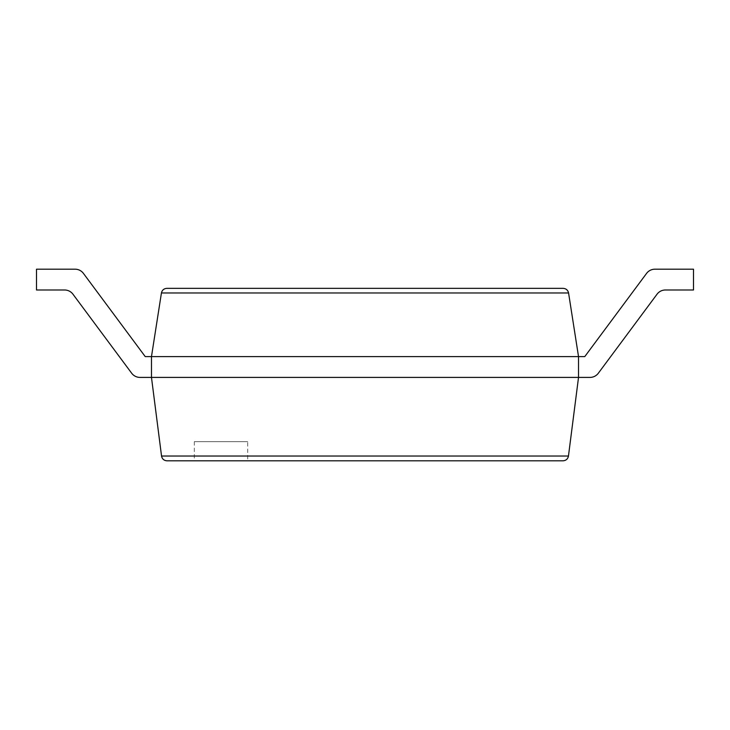 <?xml version="1.0" encoding="UTF-8"?>
<svg xmlns="http://www.w3.org/2000/svg" width="730" height="730" viewBox="0 0 730 730"><rect width="100%" height="100%" fill="white"/><g stroke="black" fill="none" stroke-linecap="round" stroke-linejoin="round"><path stroke-width="0.55" stroke-dasharray="3.65 2.74" d="M64.605 289.993A10.402 10.402 0 0 1 72.954 294.19A10.402 10.402 0 0 0 64.605 289.993A10.402 10.402 0 0 1 72.954 294.19A10.402 10.402 0 0 0 64.605 289.993L36.5 289.993L64.605 289.993L36.5 289.993L64.605 289.993L36.5 289.993L64.605 289.993L36.5 289.993L36.5 269.188L36.5 289.993L36.5 269.188L75.071 269.188L36.5 269.188L36.5 289.993L36.5 269.188L36.5 289.993L36.5 269.188L75.071 269.188A10.402 10.402 0 0 1 83.421 273.385L145.233 356.605L151.475 356.605L161.43 292.976C162.106 290.12 163.903 288.578 166.832 288.35L563.168 288.35C566.097 288.578 567.894 290.12 568.57 292.976L578.525 356.605L578.525 377.41L568.46 456.031C567.84 458.978 566.033 460.575 563.031 460.812L166.969 460.812C163.967 460.575 162.16 458.978 161.54 456.031L568.46 456.031M36.5 269.188L75.071 269.188A10.402 10.402 0 0 1 83.421 273.385L145.233 356.605L578.525 356.605L578.525 377.41L589.995 377.41A10.402 10.402 0 0 0 598.345 373.203A10.402 10.402 0 0 1 589.995 377.41A10.402 10.402 0 0 0 598.345 373.203A10.402 10.402 0 0 1 589.995 377.41L578.525 377.41L589.995 377.41A10.402 10.402 0 0 0 598.345 373.203A10.402 10.402 0 0 1 589.995 377.41A10.402 10.402 0 0 0 598.345 373.203L657.046 294.19L598.345 373.203M75.071 269.188A10.402 10.402 0 0 1 83.421 273.385A10.402 10.402 0 0 0 75.071 269.188A10.402 10.402 0 0 1 83.421 273.385A10.402 10.402 0 0 0 75.071 269.188A10.402 10.402 0 0 1 83.421 273.385L145.233 356.605L151.475 356.605L151.475 377.41L589.995 377.41M83.421 273.385L145.233 356.605L151.475 356.605L151.475 377.41L161.54 456.031M247.698 460.812L194.317 460.812L247.698 460.812L247.698 441.65L194.317 441.65L247.698 441.65M145.233 356.605L151.475 356.605L145.233 356.605L151.475 356.605L151.475 377.41L140.005 377.41L151.475 377.41L151.475 356.605L151.475 377.41L140.005 377.41L151.475 377.41L151.475 356.605L151.475 377.41L140.005 377.41L151.475 377.41L151.475 356.605L151.475 377.41L140.005 377.41A10.402 10.402 0 0 1 131.655 373.203A10.402 10.402 0 0 0 140.005 377.41A10.402 10.402 0 0 1 131.655 373.203A10.402 10.402 0 0 0 140.005 377.41A10.402 10.402 0 0 1 131.655 373.203A10.402 10.402 0 0 0 140.005 377.41A10.402 10.402 0 0 1 131.655 373.203L72.954 294.19L131.655 373.203M665.395 289.993L693.5 289.993L693.5 269.188L693.5 289.993L665.395 289.993A10.402 10.402 0 0 0 657.046 294.19A10.402 10.402 0 0 1 665.395 289.993L693.5 289.993L693.5 269.188L693.5 289.993L665.395 289.993L693.5 289.993L693.5 269.188L693.5 289.993L665.395 289.993A10.402 10.402 0 0 0 657.046 294.19A10.402 10.402 0 0 1 665.395 289.993L693.5 289.993L693.5 269.188L654.929 269.188A10.402 10.402 0 0 0 646.579 273.385L584.767 356.605L578.525 356.605L578.525 377.41L578.525 356.605L584.767 356.605L578.525 356.605L578.525 377.41L578.525 356.605L584.767 356.605L646.579 273.385L584.767 356.605L578.525 356.605L578.525 377.41L578.525 356.605L584.767 356.605L578.525 356.605L578.525 377.41M646.579 273.385A10.402 10.402 0 0 1 654.929 269.188L693.5 269.188L654.929 269.188A10.402 10.402 0 0 0 646.579 273.385A10.402 10.402 0 0 1 654.929 269.188L693.5 269.188L654.929 269.188A10.402 10.402 0 0 0 646.579 273.385A10.402 10.402 0 0 1 654.929 269.188L693.5 269.188L654.929 269.188A10.402 10.402 0 0 0 646.579 273.385L584.767 356.605M161.43 292.976L568.57 292.976M194.317 441.65L194.317 460.812"/><path stroke-width="1.09" d="M64.605 289.993A10.402 10.402 0 0 1 72.954 294.19A10.402 10.402 0 0 0 64.605 289.993A10.402 10.402 0 0 1 72.954 294.19A10.402 10.402 0 0 0 64.605 289.993L36.5 289.993L36.5 269.188L75.071 269.188A10.402 10.402 0 0 1 83.421 273.385L145.233 356.605L151.475 356.605L161.43 292.976C162.106 290.12 163.903 288.578 166.832 288.35L563.168 288.35C566.097 288.578 567.894 290.12 568.57 292.976L578.525 356.605L578.525 377.41L568.46 456.031C567.84 458.978 566.033 460.575 563.031 460.812L166.969 460.812C163.967 460.575 162.16 458.978 161.54 456.031L568.46 456.031M665.395 289.993A10.402 10.402 0 0 0 657.046 294.19A10.402 10.402 0 0 1 665.395 289.993A10.402 10.402 0 0 0 657.046 294.19A10.402 10.402 0 0 1 665.395 289.993L693.5 289.993L693.5 269.188L654.929 269.188A10.402 10.402 0 0 0 646.579 273.385L584.767 356.605L151.475 356.605L151.475 377.41L161.54 456.031M131.655 373.203L72.954 294.19L131.655 373.203A10.402 10.402 0 0 0 140.005 377.41L589.995 377.41A10.402 10.402 0 0 0 598.345 373.203L657.046 294.19L598.345 373.203M36.5 269.188L75.071 269.188M83.421 273.385L145.233 356.605M646.579 273.385L584.767 356.605M578.525 377.41L589.995 377.41M161.43 292.976L568.57 292.976"/></g></svg>
